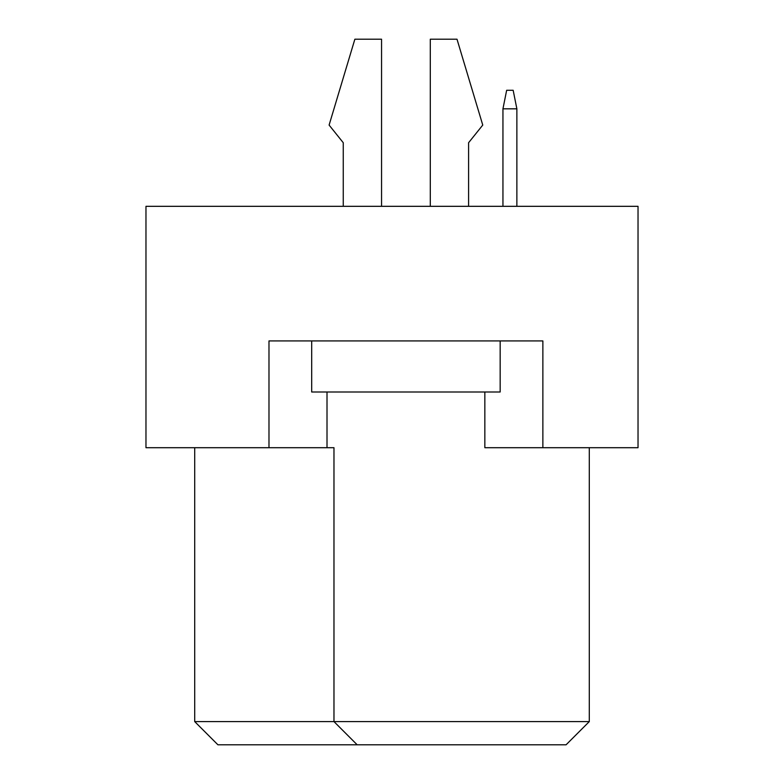 <?xml version="1.0" encoding="UTF-8"?>
<svg xmlns="http://www.w3.org/2000/svg" width="784" height="784" viewBox="0 0 784 784"><rect width="100%" height="100%" fill="white"/><g stroke="black" fill="none" stroke-linecap="round" stroke-linejoin="round"><path stroke-width="1.18" d="M268.981 447.703L268.981 340.932L542.871 340.932L542.871 447.703L638.029 447.703L638.029 206.319L145.971 206.319L145.971 447.703L333.974 447.703L333.974 721.594L589.294 721.594L589.294 447.703M484.845 392L484.845 447.703L542.871 447.703M194.706 447.703L194.706 721.594L333.974 721.594L357.181 744.8L217.923 744.8L194.706 721.594M327.006 392L327.006 447.703M589.294 721.594L566.077 744.8L357.181 744.8M468.597 142.717L468.597 206.319L468.597 142.717L482.758 125.077L456.994 39.2L430.298 39.2L430.298 206.319M343.255 142.717L343.255 206.319L343.255 142.717L329.104 125.077L354.868 39.2L381.553 39.2L381.553 206.319M500.163 340.932L500.163 392L311.689 392L311.689 340.932M516.872 206.319L516.872 108.829L502.946 108.829L502.946 206.319M502.946 108.829L506.66 90.268L513.157 90.268L516.872 108.829"/></g></svg>
